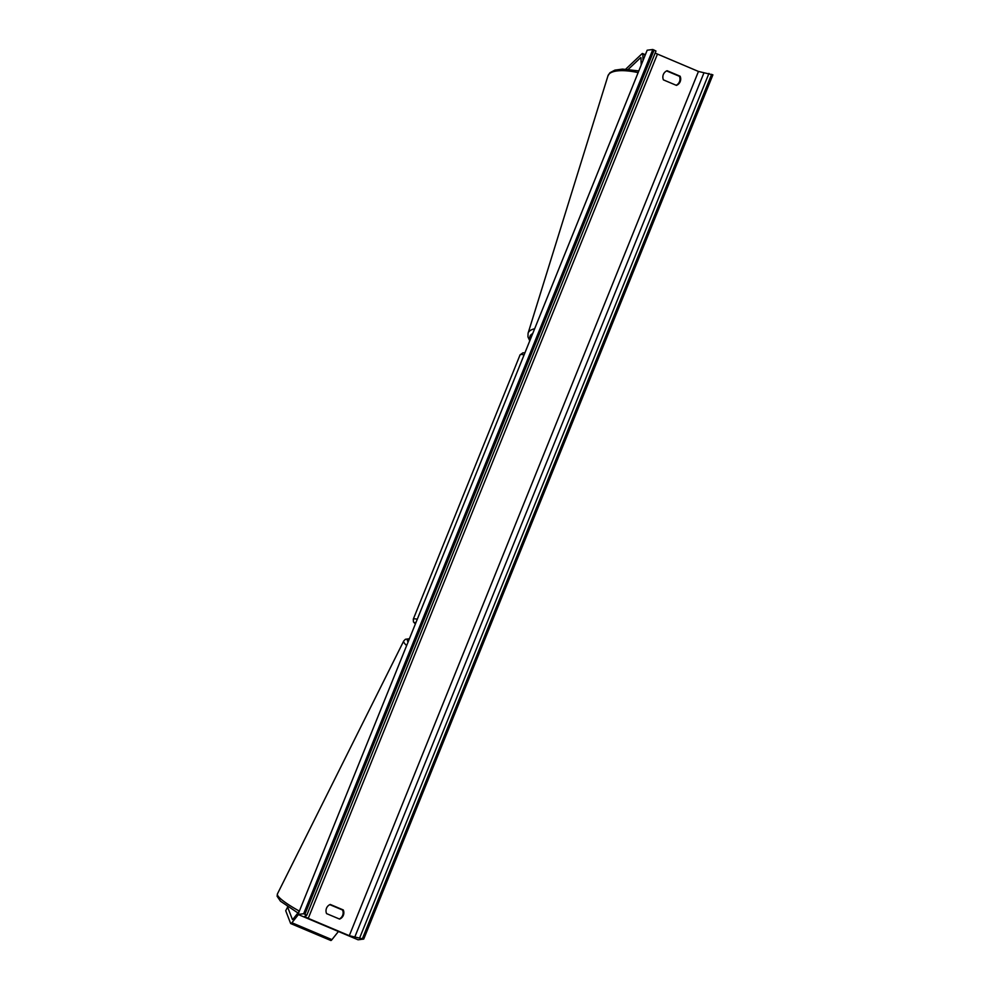 <?xml version="1.0" encoding="UTF-8"?>
<svg xmlns="http://www.w3.org/2000/svg" width="990" height="990" viewBox="0 0 990 990"><rect width="100%" height="100%" fill="white"/><g stroke="black" fill="none" stroke-linecap="round" stroke-linejoin="round"><path stroke-width="1.49" d="M287.781 906.791L285.714 910.738L290.59 923.373A8.811 1.435 -67.1 0 0 290.763 923.583A8.811 1.435 -67.1 0 0 290.912 923.596A8.811 1.435 -67.1 0 0 291.914 922.754L298.386 914.599M330.697 940.389A8.811 1.435 -67.1 0 0 330.808 940.488A8.811 1.435 -67.1 0 0 330.945 940.5A8.811 1.435 -67.1 0 0 331.947 939.646L338.419 931.491M287.508 906.778L292.397 919.425A4.405 0.718 -67.1 0 0 292.483 919.524A4.405 0.718 -67.1 0 0 292.545 919.537A4.405 0.718 -67.1 0 0 293.052 919.104L299.327 911.196M625.742 69.139L641.904 53.844A8.811 1.435 112.9 0 1 642.436 53.522A8.811 1.435 112.9 0 1 642.584 53.534A8.811 1.435 112.9 0 1 642.832 54.19L643.017 60.526M628.316 69.3L640.53 57.754A4.405 0.718 112.9 0 1 640.802 57.581A4.405 0.718 112.9 0 1 640.864 57.593A4.405 0.718 112.9 0 1 640.988 57.927L641.211 65.006M667.112 70.723A6.88 6.757 82.8 0 0 663.424 79.881L676.43 85.375A6.88 6.757 82.8 0 0 680.13 76.218L667.112 70.723M326.502 908.226A6.88 6.757 -97.2 0 1 330.264 904.452L343.282 909.946A6.88 6.757 -97.2 0 1 339.582 919.091L326.576 913.609A6.88 6.757 -97.2 0 1 326.502 908.226M329.818 904.65L342.565 910.033A6.88 6.757 -97.2 0 1 339.322 918.98M298.015 914.438L358.083 939.795L363.726 939.077L349.284 935.686L308.249 918.361L304.574 916.394L306.776 915.255L303.658 913.733L298.015 914.438L647.188 50.205L652.831 49.5L303.658 913.733M676.17 85.264A6.88 6.757 82.8 0 0 679.412 76.304L666.666 70.934M363.726 939.077L712.899 74.856L698.457 71.453L655.108 53.076M655.949 51.022L306.776 915.255L655.949 51.022L652.831 49.5M343.282 909.946L342.565 910.033M680.13 76.218L679.412 76.304M291.914 922.754L331.947 939.646M642.832 54.19L645.183 55.18M415.998 622.438A33.87 3.143 -158 0 0 415.429 622.462A33.87 3.143 -158 0 0 415.429 623.836M415.379 623.972L413.449 621.906L413.275 619.196A36.618 3.403 22 0 1 413.944 618.861A36.618 3.403 22 0 1 417.297 619.208M524.106 354.853A36.618 3.403 -158 0 0 520.752 354.519A36.618 3.403 -158 0 0 520.084 354.841L522.906 352.836L524.91 352.861M297.928 912.953L280.492 901.222L277.101 896.235L277.435 893.896A36.618 5.804 26.5 0 0 299.364 911.122M409.303 639.008A33.87 5.371 26.5 0 0 408.128 641.916M406.643 645.567A36.618 5.804 -153.5 0 1 403.747 640.951L405.405 639.293L409.414 638.723M698.457 71.453L349.284 935.686M657.422 54.141L308.249 918.361M711.624 74.312L362.451 938.545M654.105 50.032L304.932 914.265M703.791 73.248L354.618 937.481M708.951 73.421L359.778 937.654M638.822 70.921L622.512 69.102L614.889 70.129L609.939 72.74L607.971 75.822A36.618 12.375 17.2 0 1 638.142 72.617M534.637 328.767A36.618 12.375 -162.8 0 0 528.078 333.234L607.971 75.822M530.195 339.768A33.87 11.434 17.2 0 1 532.707 333.568M290.763 923.583L330.808 940.488M642.584 53.534L645.369 54.71M413.275 619.196L520.084 354.841M277.435 893.896L403.747 640.951M529.774 340.808L527.955 336.872L528.078 333.234"/></g></svg>
